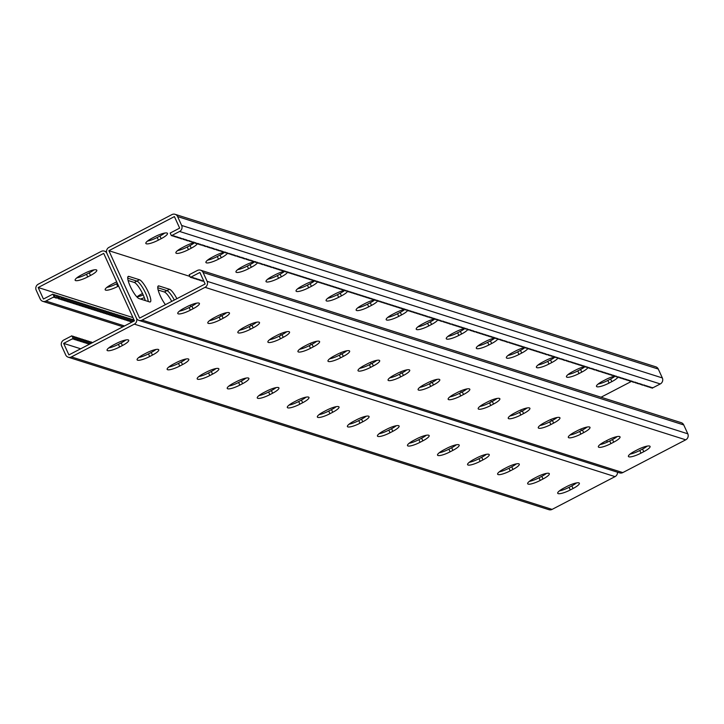 <?xml version="1.0" encoding="UTF-8"?>
<svg xmlns="http://www.w3.org/2000/svg" width="724" height="724" viewBox="0 0 724 724"><rect width="100%" height="100%" fill="white"/><g stroke="black" fill="none" stroke-linecap="round" stroke-linejoin="round"><path stroke-width="1.09" d="M617.491 472.202A4.498 4.263 107.6 0 1 615.038 476.627L134.347 324.135A4.498 4.263 107.6 0 0 136.411 318.126L106.908 253.382L136.411 318.126A4.498 4.263 -72.4 0 0 142.103 320.089L205.046 287.328A4.498 4.263 -72.4 0 0 207.109 281.31L203.073 272.441A4.498 4.263 -72.4 0 0 197.371 270.477L189.181 274.74L190.394 277.401L199.878 272.459L205.127 283.989L139.596 318.108L108.881 250.703L174.412 216.594L179.67 228.123L170.185 233.056L171.398 235.716L173.045 235.49L172.9 236.196L174.547 235.97L174.403 236.676L176.05 236.449L175.905 237.146L177.543 236.92L177.407 237.626L179.045 237.4L178.909 238.106L180.548 237.87L180.412 238.576L183.552 238.829L183.416 239.535L185.054 239.3L184.919 240.006L186.557 239.78L186.421 240.486L189.561 240.73L189.426 241.436L191.064 241.21L190.928 241.916L194.068 242.16L193.932 242.866L195.571 242.64L195.435 243.345L198.575 243.59L198.439 244.296L200.077 244.069L199.942 244.775L203.082 245.02L202.946 245.726L204.584 245.499L204.449 246.205L207.589 246.45L207.453 247.156L209.091 246.929L208.946 247.635L212.096 247.879L211.951 248.585L213.598 248.359L213.453 249.065L216.603 249.309L216.458 250.015L218.105 249.789L217.96 250.495L221.11 250.739L220.965 251.445L222.612 251.219L222.467 251.925L225.617 252.169L225.472 252.875L227.119 252.649L226.974 253.355L230.123 253.599L229.979 254.305L231.626 254.079L231.481 254.785L233.128 254.549L232.983 255.255L234.63 255.029L234.486 255.735L237.635 255.979L237.49 256.685L239.137 256.459L238.992 257.165L242.142 257.409L241.997 258.115L243.644 257.889L243.499 258.595L246.649 258.839L246.504 259.545L248.151 259.319L248.006 260.025L251.156 260.269L251.011 260.975L252.658 260.749L252.513 261.454L255.662 261.699L255.518 262.405L257.165 262.178L257.02 262.884L260.169 263.129L260.025 263.835L261.672 263.608L261.527 264.314L264.676 264.559L264.531 265.265L266.179 265.038L266.034 265.744L267.681 265.518L267.536 266.215L269.174 265.989L269.038 266.694L270.676 266.468L270.541 267.174L273.681 267.418L273.545 268.124L275.183 267.898L275.048 268.604L276.686 268.378L276.55 269.075L278.188 268.848L278.052 269.554L279.69 269.328L279.554 270.034L281.193 269.799L281.057 270.505L282.695 270.278L282.559 270.984L284.197 270.758L284.061 271.455L285.699 271.228L285.564 271.934L287.202 271.708L287.066 272.414L288.704 272.188L288.568 272.885L290.206 272.658L290.071 273.364L291.709 273.138L291.573 273.844L293.211 273.618L293.075 274.315L294.713 274.088L294.577 274.794L296.216 274.568L296.08 275.274L297.718 275.048L297.582 275.744L299.22 275.518L299.084 276.224L300.722 275.998L300.578 276.704L302.225 276.478L302.08 277.174L303.727 276.948L303.582 277.654L305.229 277.428L305.085 278.134L306.732 277.907L306.587 278.604L308.234 278.378L308.089 279.084L309.736 278.858L309.591 279.564L311.239 279.337L311.094 280.034L312.741 279.808L312.596 280.514L314.243 280.288L314.098 280.993L315.745 280.767L315.601 281.464L317.248 281.238L317.103 281.944L318.75 281.717L318.605 282.423L320.252 282.197L320.108 282.894L321.755 282.668L321.61 283.374L323.257 283.147L323.112 283.853L324.759 283.627L324.614 284.324L326.262 284.098L326.117 284.803L327.764 284.577L327.619 285.283L329.266 285.048L329.121 285.754L330.768 285.528L330.624 286.233L332.271 286.007L332.126 286.704L333.773 286.478L333.628 287.184L335.275 286.957L335.131 287.663L336.778 287.437L336.633 288.134L338.28 287.908L338.135 288.614L339.782 288.387L339.637 289.093L341.285 288.867L341.14 289.564L342.787 289.338L342.642 290.043L344.289 289.817L344.144 290.523L345.791 290.297L345.647 290.994L347.294 290.767L347.149 291.473L348.796 291.247L348.651 291.953L350.298 291.727L350.154 292.424L351.801 292.197L351.656 292.903L353.303 292.677L353.158 293.383L354.805 293.157L354.66 293.853L356.308 293.627L356.163 294.333L357.81 294.107L357.665 294.813L359.312 294.587L359.167 295.283L360.805 295.057L360.67 295.763L362.308 295.537L362.172 296.243L363.81 296.016L363.674 296.713L365.312 296.487L365.177 297.193L366.815 296.967L366.679 297.673L368.317 297.446L368.181 298.143L369.819 297.917L369.683 298.623L371.322 298.397L371.186 299.103L372.824 298.876L372.688 299.573L374.326 299.347L374.19 300.053L375.828 299.827L375.693 300.532L377.331 300.297L377.195 301.003L378.833 300.777L378.697 301.483L380.335 301.256L380.2 301.953L381.838 301.727L381.702 302.433L383.34 302.207L383.204 302.913L384.842 302.686L384.706 303.383L386.344 303.157L386.209 303.863L387.847 303.637L387.711 304.342L389.349 304.116L389.213 304.813L390.851 304.587L390.716 305.293L392.354 305.066L392.209 305.772L393.856 305.546L393.711 306.243L395.358 306.017L395.214 306.723L396.861 306.496L396.716 307.202L398.363 306.976L398.218 307.673L399.865 307.447L399.72 308.153L401.368 307.926L401.223 308.632L402.87 308.406L402.725 309.103L404.372 308.877L404.227 309.582L405.874 309.356L405.73 310.062L407.377 309.836L407.232 310.533L408.879 310.306L408.734 311.012L410.381 310.786L410.237 311.492L411.884 311.266L411.739 311.963L411.449 311.32M106.509 251.798L104.383 251.119A4.498 4.263 -72.4 0 1 106.908 253.382A4.498 4.263 107.6 0 1 108.962 247.373L171.914 214.603A4.498 4.263 107.6 0 1 175.09 214.313L655.772 366.806A4.498 4.263 107.6 0 1 658.297 369.068L662.342 377.937A4.498 4.263 107.6 0 1 660.279 383.946L652.089 388.209L652.224 387.512L650.586 387.738L650.722 387.032L649.084 387.259L649.22 386.553L647.582 386.779L647.718 386.082L646.08 386.308L646.215 385.602L644.577 385.829L644.713 385.123L641.573 384.878L641.708 384.173L640.07 384.399L640.206 383.693L637.066 383.449L637.201 382.743L635.563 382.969L635.699 382.263L632.559 382.019L632.704 381.313L631.057 381.539L631.201 380.833L629.554 381.059L629.699 380.362L628.052 380.589L628.197 379.883L626.55 380.109L626.694 379.403L625.047 379.629L625.192 378.933L623.545 379.159L623.69 378.453L622.043 378.679L622.188 377.973L620.54 378.209L620.685 377.503L619.038 377.729L619.183 377.023L616.034 376.779L616.178 376.073L614.531 376.299L614.676 375.593L613.029 375.819L613.174 375.123L611.527 375.349L611.671 374.643L610.024 374.869L610.169 374.163L608.522 374.389L608.667 373.693L607.02 373.919L607.164 373.213L605.517 373.439L605.662 372.733L604.015 372.96L604.16 372.263L602.513 372.489L602.658 371.783L601.011 372.009L601.155 371.303L598.006 371.059L598.151 370.353L596.504 370.579L596.648 369.873L593.499 369.629L593.644 368.923L591.997 369.149L592.141 368.444L588.992 368.199L589.137 367.493L587.49 367.72L587.635 367.014L585.988 367.24L586.132 366.543L584.485 366.769L584.63 366.063L582.983 366.29L583.128 365.584L581.481 365.81L581.625 365.113L579.978 365.339L580.123 364.634L578.476 364.86L578.621 364.154L576.974 364.38L577.119 363.683L575.471 363.91L575.616 363.204L573.969 363.43L574.114 362.724L572.476 362.959L572.612 362.253L570.974 362.48L571.109 361.774L567.969 361.529L568.105 360.824L566.467 361.05L566.602 360.344L563.462 360.099L563.598 359.394L561.96 359.62L562.096 358.914L558.955 358.67L559.091 357.964L557.453 358.19L557.589 357.484L555.951 357.71L556.086 357.013L554.448 357.24L554.584 356.534L552.946 356.76L553.082 356.054L551.444 356.28L551.579 355.584L549.941 355.81L550.077 355.104L548.439 355.33L548.575 354.624L545.434 354.38L545.57 353.674L543.932 353.9L544.068 353.194L542.43 353.421L542.575 352.724L540.928 352.95L541.072 352.244L539.425 352.47L539.57 351.764L537.923 351.991L538.068 351.294L536.421 351.52L536.565 350.814L534.918 351.04L535.063 350.335L533.416 350.561L533.561 349.864L531.914 350.09L532.059 349.384L530.411 349.611L530.556 348.905L528.909 349.131L529.054 348.434L527.407 348.66L527.552 347.954L525.905 348.181L526.049 347.475L524.402 347.71L524.547 347.004L522.9 347.23L523.045 346.524L521.398 346.751L521.542 346.054L519.895 346.28L520.04 345.574L518.393 345.801L518.538 345.095L516.891 345.321L517.036 344.624L515.388 344.85L515.533 344.144L513.886 344.371L514.031 343.665L512.384 343.891L512.529 343.194L510.882 343.42L511.026 342.714L509.379 342.941L509.524 342.235L506.375 341.99L506.519 341.285L504.872 341.511L505.017 340.805L501.868 340.561L502.013 339.855L500.365 340.081L500.51 339.375L497.361 339.131L497.506 338.425L495.859 338.651L496.003 337.945L494.356 338.171L494.501 337.474L492.854 337.701L492.999 336.995L491.352 337.221L491.496 336.515L489.849 336.741L489.994 336.045L488.347 336.271L488.492 335.565L486.845 335.791L486.99 335.085L485.342 335.312L485.487 334.615L483.84 334.841L483.985 334.135L482.347 334.361L482.483 333.655L480.845 333.882L480.98 333.185L479.342 333.411L479.478 332.705L477.84 332.931L477.976 332.226L476.338 332.461L476.473 331.755L473.333 331.502L473.469 330.796L471.831 331.031L471.967 330.325L470.329 330.551L470.464 329.845L467.324 329.601L467.46 328.895L465.822 329.121L465.957 328.415L464.319 328.642L464.455 327.945L462.817 328.171L462.953 327.465L461.315 327.691L461.45 326.986L459.812 327.212L459.948 326.515L458.31 326.741L458.446 326.035L456.808 326.262L456.944 325.556L455.306 325.782L455.441 325.085L453.803 325.311L453.939 324.605L452.301 324.832L452.437 324.126L449.296 323.881L449.441 323.176L447.794 323.402L447.939 322.696L446.292 322.922L446.437 322.225L444.789 322.452L444.934 321.746L443.287 321.972L443.432 321.266L440.283 321.022L440.427 320.316L438.78 320.542L438.925 319.836L437.278 320.062L437.423 319.365L435.776 319.592L435.92 318.886L434.273 319.112L434.418 318.406L432.771 318.632L432.916 317.936L431.269 318.162L431.413 317.456L429.766 317.682L429.911 316.976L426.762 316.732L426.907 316.026L425.26 316.252L425.404 315.546L423.757 315.782L423.902 315.076L422.255 315.302L422.4 314.596L420.753 314.822L420.897 314.126L419.25 314.352L419.395 313.646L417.748 313.872L417.893 313.166L416.246 313.392L416.391 312.696L414.743 312.922L414.888 312.216L413.241 312.442L413.386 311.736L411.739 311.963M175.09 214.313A4.498 4.263 107.6 0 1 177.606 216.576L181.652 225.445A4.498 4.263 107.6 0 1 179.588 231.454L171.398 235.716M139.47 279.754A12.48 2.851 -117.5 0 1 147.687 290.776A12.48 2.851 -117.5 0 1 150.284 301.908A12.48 2.851 -117.5 0 1 149.569 301.926L139.062 298.587A12.48 2.851 -117.5 0 1 130.845 287.564A12.48 2.851 -117.5 0 1 128.238 276.432A12.48 2.851 -117.5 0 1 128.953 276.423L139.47 279.754L136.881 281.102A12.48 2.851 -117.5 0 1 143.759 289.564A12.48 2.851 -117.5 0 1 148.221 301.501A12.48 2.851 62.5 0 0 143.759 289.564A12.48 2.851 62.5 0 0 136.881 281.102L127.723 278.197L136.881 281.102L134.293 282.451A12.48 2.851 62.5 0 1 140.23 289.283A12.48 2.851 62.5 0 1 145.243 300.551M165.425 304.659A12.48 2.851 -117.5 0 1 159.19 293.22A12.48 2.851 -117.5 0 1 158.285 285.962A12.48 2.851 -117.5 0 1 158.999 285.953L169.516 289.283A12.48 2.851 -117.5 0 1 176.9 298.686M180.855 310.089A12.48 2.851 -117.5 0 1 180.756 310.849M331.076 357.747A12.48 2.851 -117.5 0 1 330.968 358.507M311.085 344.724A12.48 2.851 -117.5 0 1 310.415 343.294M361.113 367.276A12.48 2.851 -117.5 0 1 361.014 368.036M341.131 354.253A12.48 2.851 -117.5 0 1 340.461 352.823M301.03 348.217A12.48 2.851 -117.5 0 1 300.922 348.977M281.039 335.185A12.48 2.851 -117.5 0 1 280.378 333.764M270.984 338.687A12.48 2.851 -117.5 0 1 270.885 339.438M251.002 325.655A12.48 2.851 -117.5 0 1 250.332 324.234M240.947 329.158A12.48 2.851 -117.5 0 1 240.839 329.909M220.956 316.126A12.48 2.851 -117.5 0 1 220.286 314.705M210.901 319.628A12.48 2.851 -117.5 0 1 210.793 320.379M190.91 306.596A12.48 2.851 -117.5 0 1 190.249 305.175M607.309 442.129L606.631 440.626M108.881 250.703L189.95 276.423M580.802 429.07A12.48 2.851 62.5 0 0 581.472 430.499M601.354 444.283A12.48 2.851 62.5 0 0 601.463 443.522M550.765 419.54A12.48 2.851 62.5 0 0 551.426 420.97M571.308 434.753A12.48 2.851 62.5 0 0 571.417 433.993M400.544 371.883A12.48 2.851 62.5 0 0 401.214 373.312M421.097 387.096A12.48 2.851 62.5 0 0 421.205 386.335M370.507 362.353A12.48 2.851 62.5 0 0 371.168 363.783M391.051 377.566A12.48 2.851 62.5 0 0 391.159 376.806M430.59 381.421A12.48 2.851 62.5 0 0 431.26 382.842M451.143 396.625A12.48 2.851 62.5 0 0 451.242 395.874M460.636 390.951A12.48 2.851 62.5 0 0 461.297 392.372M481.179 406.155A12.48 2.851 62.5 0 0 481.288 405.404M490.673 400.481A12.48 2.851 62.5 0 0 491.343 401.901M511.225 415.694A12.48 2.851 62.5 0 0 511.334 414.933M520.719 410.01A12.48 2.851 62.5 0 0 521.389 411.431M541.271 425.223A12.48 2.851 62.5 0 0 541.371 424.463M171.733 301.383A12.48 2.851 62.5 0 0 164.339 291.98L166.927 290.632A12.48 2.851 -117.5 0 1 174.312 300.035A12.48 2.851 62.5 0 0 166.927 290.632L157.76 287.727L166.927 290.632L169.516 289.283M374.145 299.962A10.38 2.263 155.5 0 0 365.231 303.419L362.471 304.858A10.38 2.263 155.5 0 0 356.145 310.153A10.38 2.263 155.5 0 0 368.715 306.84L371.475 305.401A10.38 2.263 155.5 0 0 377.638 300.94M344.108 290.433A10.38 2.263 155.5 0 0 335.185 293.89L332.425 295.329A10.38 2.263 155.5 0 0 326.099 300.623A10.38 2.263 155.5 0 0 338.678 297.311L341.429 295.872A10.38 2.263 155.5 0 0 347.592 291.41M314.062 280.903A10.38 2.263 155.5 0 0 305.139 284.36L302.379 285.799A10.38 2.263 155.5 0 0 296.062 291.093A10.38 2.263 155.5 0 0 308.632 287.781L311.392 286.342A10.38 2.263 155.5 0 0 317.546 281.88M284.016 271.373A10.38 2.263 155.5 0 0 275.102 274.83L272.342 276.269A10.38 2.263 155.5 0 0 266.016 281.564A10.38 2.263 155.5 0 0 278.586 278.251L281.346 276.812A10.38 2.263 155.5 0 0 287.509 272.351M253.979 261.844A10.38 2.263 155.5 0 0 245.056 265.301L242.296 266.731A10.38 2.263 155.5 0 0 235.97 272.034A10.38 2.263 155.5 0 0 248.549 268.713L251.3 267.283A10.38 2.263 155.5 0 0 257.463 262.821M223.933 252.305A10.38 2.263 155.5 0 0 215.01 255.771L212.25 257.201A10.38 2.263 155.5 0 0 205.924 262.504A10.38 2.263 155.5 0 0 218.503 259.183L221.263 257.753A10.38 2.263 155.5 0 0 227.417 253.291M193.887 242.775A10.38 2.263 155.5 0 0 184.973 246.232L182.213 247.671A10.38 2.263 155.5 0 0 175.887 252.966A10.38 2.263 155.5 0 0 188.457 249.653L191.217 248.214A10.38 2.263 155.5 0 0 197.381 243.762M152.167 238.142A10.38 2.263 155.5 0 0 145.841 243.436A10.38 2.263 155.5 0 0 158.42 240.124L161.171 238.685A10.38 2.263 155.5 0 0 167.497 233.39A10.38 2.263 155.5 0 0 154.927 236.703L152.167 238.142M601.038 397.232L631.219 381.521M407.675 310.478A10.38 2.263 -24.5 0 1 401.521 314.931L398.761 316.37A10.38 2.263 -24.5 0 1 386.191 319.682A10.38 2.263 -24.5 0 1 392.508 314.388L395.268 312.949A10.38 2.263 -24.5 0 1 404.191 309.492M437.721 320.008A10.38 2.263 -24.5 0 1 431.558 324.461L428.807 325.9A10.38 2.263 -24.5 0 1 416.228 329.221A10.38 2.263 -24.5 0 1 422.554 323.918L425.314 322.479A10.38 2.263 -24.5 0 1 434.237 319.022M467.767 329.538A10.38 2.263 -24.5 0 1 461.604 333.999L458.844 335.429A10.38 2.263 -24.5 0 1 446.274 338.751A10.38 2.263 -24.5 0 1 452.6 333.447L455.36 332.017A10.38 2.263 -24.5 0 1 464.274 328.551M497.804 339.067A10.38 2.263 -24.5 0 1 491.65 343.529L488.89 344.959A10.38 2.263 -24.5 0 1 476.32 348.28A10.38 2.263 -24.5 0 1 482.636 342.977L485.397 341.547A10.38 2.263 -24.5 0 1 494.32 338.09M527.85 348.597A10.38 2.263 -24.5 0 1 521.696 353.059L518.936 354.498A10.38 2.263 -24.5 0 1 506.357 357.81A10.38 2.263 -24.5 0 1 512.683 352.516L515.443 351.077A10.38 2.263 -24.5 0 1 524.366 347.62M557.896 358.127A10.38 2.263 -24.5 0 1 551.733 362.588L548.973 364.027A10.38 2.263 -24.5 0 1 536.403 367.339A10.38 2.263 -24.5 0 1 542.729 362.045L545.489 360.606A10.38 2.263 -24.5 0 1 554.403 357.149M587.933 367.656A10.38 2.263 -24.5 0 1 581.779 372.118L579.019 373.557A10.38 2.263 -24.5 0 1 566.449 376.869A10.38 2.263 -24.5 0 1 572.765 371.575L575.526 370.136A10.38 2.263 -24.5 0 1 584.449 366.679M617.979 377.186A10.38 2.263 -24.5 0 1 611.825 381.648L609.065 383.087A10.38 2.263 -24.5 0 1 596.486 386.399A10.38 2.263 -24.5 0 1 602.811 381.105L605.572 379.666A10.38 2.263 -24.5 0 1 614.495 376.209M374.724 299.98A10.38 2.263 -24.5 0 1 370.263 302.741L367.502 304.18A10.38 2.263 -24.5 0 1 357.783 307.8M344.678 290.451A10.38 2.263 -24.5 0 1 340.226 293.211L337.465 294.65A10.38 2.263 -24.5 0 1 327.737 298.27M314.641 280.912A10.38 2.263 -24.5 0 1 310.18 283.681L307.419 285.12A10.38 2.263 -24.5 0 1 297.691 288.74M284.595 271.382A10.38 2.263 -24.5 0 1 280.134 274.152L277.373 275.591A10.38 2.263 -24.5 0 1 267.654 279.211M254.549 261.853A10.38 2.263 -24.5 0 1 250.088 264.622L247.337 266.052A10.38 2.263 -24.5 0 1 237.608 269.681M224.512 252.323A10.38 2.263 -24.5 0 1 220.051 255.092L217.291 256.522A10.38 2.263 -24.5 0 1 207.562 260.151M194.466 242.793A10.38 2.263 -24.5 0 1 190.005 245.554L187.245 246.993A10.38 2.263 -24.5 0 1 177.525 250.622M164.656 233.083A10.38 2.263 -24.5 0 1 159.959 236.024L157.208 237.463A10.38 2.263 -24.5 0 1 147.479 241.083M387.82 317.338A10.38 2.263 155.5 0 0 397.548 313.709L400.309 312.27A10.38 2.263 155.5 0 0 404.77 309.51M417.866 326.868A10.38 2.263 155.5 0 0 427.594 323.239L430.355 321.8A10.38 2.263 155.5 0 0 434.816 319.04M447.912 336.398A10.38 2.263 155.5 0 0 457.631 332.769L460.392 331.339A10.38 2.263 155.5 0 0 464.853 328.569M477.949 345.927A10.38 2.263 155.5 0 0 487.677 342.298L490.438 340.868A10.38 2.263 155.5 0 0 494.899 338.099M507.995 355.457A10.38 2.263 155.5 0 0 517.723 351.837L520.484 350.398A10.38 2.263 155.5 0 0 524.945 347.629M538.041 364.987A10.38 2.263 155.5 0 0 547.76 361.367L550.521 359.928A10.38 2.263 155.5 0 0 554.982 357.158M568.078 374.516A10.38 2.263 155.5 0 0 577.806 370.896L580.567 369.457A10.38 2.263 155.5 0 0 585.028 366.697M598.124 384.046A10.38 2.263 155.5 0 0 607.852 380.426L610.613 378.987A10.38 2.263 155.5 0 0 615.074 376.227M172.602 235.553L172.9 236.196M177.108 236.983L177.407 237.626M175.606 236.504L175.905 237.146M178.611 237.454L178.909 238.106M180.113 237.934L180.412 238.576M181.615 238.413L181.914 239.056M183.118 238.884L183.416 239.535M184.62 239.363L184.919 240.006M186.122 239.843L186.421 240.486M187.625 240.314L187.923 240.956M189.127 240.793L189.426 241.436M190.629 241.273L190.928 241.916M192.132 241.744L192.43 242.386M193.634 242.223L193.932 242.866M195.136 242.703L195.435 243.345M196.638 243.173L196.937 243.816M198.141 243.653L198.439 244.296M199.643 244.133L199.942 244.775M201.145 244.603L201.444 245.246M202.648 245.083L202.946 245.726M204.15 245.563L204.449 246.205M205.652 246.033L205.951 246.676M207.155 246.513L207.453 247.156M208.657 246.993L208.946 247.635M210.159 247.463L210.449 248.106M211.661 247.943L211.951 248.585M213.164 248.423L213.453 249.065M214.666 248.893L214.956 249.536M216.168 249.373L216.458 250.015M217.671 249.852L217.96 250.495M219.173 250.323L219.463 250.966M220.675 250.803L220.965 251.445M222.178 251.273L222.467 251.925M223.68 251.753L223.969 252.395M225.182 252.233L225.472 252.875M226.684 252.703L226.974 253.355M228.187 253.183L228.476 253.825M229.689 253.662L229.979 254.305M231.191 254.133L231.481 254.785M232.694 254.613L232.983 255.255M234.196 255.092L234.486 255.735M235.698 255.563L235.988 256.206M237.201 256.043L237.49 256.685M238.703 256.522L238.992 257.165M240.205 256.993L240.495 257.635M241.707 257.473L241.997 258.115M243.21 257.952L243.499 258.595M244.712 258.423L245.002 259.065M246.214 258.902L246.504 259.545M247.717 259.382L248.006 260.025M249.219 259.853L249.508 260.495M250.721 260.332L251.011 260.975M252.224 260.812L252.513 261.454M253.726 261.283L254.015 261.925M255.228 261.762L255.518 262.405M256.73 262.242L257.02 262.884M258.233 262.712L258.522 263.355M259.735 263.192L260.025 263.835M261.237 263.672L261.527 264.314M262.74 264.142L263.029 264.785M264.233 264.622L264.531 265.265M265.735 265.102L266.034 265.744M267.237 265.572L267.536 266.215M268.74 266.052L269.038 266.694M270.242 266.532L270.541 267.174M271.744 267.002L272.043 267.645M273.247 267.482L273.545 268.124M274.749 267.952L275.048 268.604M276.251 268.432L276.55 269.075M277.754 268.912L278.052 269.554M279.256 269.382L279.554 270.034M280.758 269.862L281.057 270.505M282.26 270.342L282.559 270.984M283.763 270.812L284.061 271.455M285.265 271.292L285.564 271.934M286.767 271.772L287.066 272.414M288.27 272.242L288.568 272.885M289.772 272.722L290.071 273.364M291.274 273.201L291.573 273.844M292.777 273.672L293.075 274.315M294.279 274.152L294.577 274.794M295.781 274.631L296.08 275.274M297.283 275.102L297.582 275.744M298.786 275.582L299.084 276.224M300.288 276.061L300.578 276.704M301.79 276.532L302.08 277.174M303.293 277.011L303.582 277.654M304.795 277.491L305.085 278.134M306.297 277.962L306.587 278.604M307.8 278.441L308.089 279.084M309.302 278.921L309.591 279.564M310.804 279.392L311.094 280.034M312.306 279.871L312.596 280.514M313.809 280.351L314.098 280.993M315.311 280.822L315.601 281.464M316.813 281.301L317.103 281.944M318.316 281.781L318.605 282.423M319.818 282.251L320.108 282.894M321.32 282.731L321.61 283.374M322.823 283.202L323.112 283.853M324.325 283.681L324.614 284.324M325.827 284.161L326.117 284.803M327.329 284.632L327.619 285.283M328.832 285.111L329.121 285.754M330.334 285.591L330.624 286.233M331.836 286.061L332.126 286.704M333.339 286.541L333.628 287.184M334.841 287.021L335.131 287.663M336.343 287.491L336.633 288.134M337.846 287.971L338.135 288.614M339.348 288.451L339.637 289.093M340.85 288.921L341.14 289.564M342.352 289.401L342.642 290.043M343.855 289.881L344.144 290.523M345.357 290.351L345.647 290.994M346.859 290.831L347.149 291.473M348.362 291.31L348.651 291.953M349.864 291.781L350.154 292.424M351.366 292.261L351.656 292.903M352.869 292.74L353.158 293.383M354.371 293.211L354.66 293.853M355.864 293.691L356.163 294.333M357.366 294.17L357.665 294.813M358.869 294.641L359.167 295.283M360.371 295.121L360.67 295.763M361.873 295.6L362.172 296.243M363.376 296.071L363.674 296.713M364.878 296.55L365.177 297.193M366.38 297.03L366.679 297.673M367.882 297.501L368.181 298.143M369.385 297.98L369.683 298.623M370.887 298.451L371.186 299.103M372.389 298.931L372.688 299.573M373.892 299.41L374.19 300.053M375.394 299.881L375.693 300.532M376.896 300.36L377.195 301.003M378.399 300.84L378.697 301.483M379.901 301.311L380.2 301.953M381.403 301.79L381.702 302.433M382.906 302.27L383.204 302.913M384.408 302.741L384.706 303.383M385.91 303.22L386.209 303.863M387.412 303.7L387.711 304.342M388.915 304.171L389.213 304.813M390.417 304.65L390.716 305.293M391.919 305.13L392.209 305.772M393.422 305.6L393.711 306.243M394.924 306.08L395.214 306.723M396.426 306.56L396.716 307.202M397.928 307.03L398.218 307.673M399.431 307.51L399.72 308.153M400.933 307.99L401.223 308.632M402.435 308.46L402.725 309.103M403.938 308.94L404.227 309.582M405.44 309.419L405.73 310.062M406.942 309.89L407.232 310.533M408.445 310.37L408.734 311.012M409.947 310.849L410.237 311.492M174.104 236.024L174.403 236.676M190.394 277.401L192.032 277.174L191.896 277.88L193.534 277.654L193.398 278.351L195.037 278.125L194.901 278.831L196.539 278.604L196.403 279.31L198.041 279.084L197.905 279.781L199.543 279.554L199.408 280.26L201.046 280.034L200.91 280.74L203.779 281.021M389.711 377.865A10.38 2.263 155.5 0 0 399.431 374.236L402.191 372.806A10.38 2.263 155.5 0 0 406.879 369.855M359.665 368.335A10.38 2.263 155.5 0 0 369.394 364.706L372.145 363.276A10.38 2.263 155.5 0 0 376.842 360.326M329.619 358.805A10.38 2.263 155.5 0 0 339.348 355.176L342.108 353.737A10.38 2.263 155.5 0 0 346.796 350.796M299.582 349.267A10.38 2.263 155.5 0 0 309.302 345.647L312.062 344.208A10.38 2.263 155.5 0 0 316.75 341.266M269.536 339.737A10.38 2.263 155.5 0 0 279.265 336.117L282.016 334.678A10.38 2.263 155.5 0 0 286.713 331.737M239.49 330.207A10.38 2.263 155.5 0 0 249.219 326.587L251.979 325.148A10.38 2.263 155.5 0 0 256.667 322.207A12.48 2.851 62.5 0 0 256.622 322.207M209.453 320.678A10.38 2.263 155.5 0 0 219.173 317.058L221.933 315.619A10.38 2.263 155.5 0 0 226.621 312.668A12.48 2.851 62.5 0 0 226.576 312.678M179.407 311.148A10.38 2.263 155.5 0 0 189.136 307.528L191.887 306.089A10.38 2.263 155.5 0 0 196.584 303.139M436.925 379.385A10.38 2.263 -24.5 0 1 432.237 382.335L429.477 383.774A10.38 2.263 -24.5 0 1 419.748 387.394M466.971 388.915A10.38 2.263 -24.5 0 1 462.283 391.865L459.523 393.304A10.38 2.263 -24.5 0 1 449.794 396.924M497.008 398.453A10.38 2.263 -24.5 0 1 492.32 401.395L489.56 402.834A10.38 2.263 -24.5 0 1 479.84 406.454M527.054 407.983A10.38 2.263 -24.5 0 1 522.366 410.924L519.606 412.363A10.38 2.263 -24.5 0 1 509.877 415.983M557.1 417.513A10.38 2.263 -24.5 0 1 552.412 420.454L549.652 421.893A10.38 2.263 -24.5 0 1 539.923 425.513M587.137 427.042A10.38 2.263 -24.5 0 1 582.449 429.984L579.689 431.423A10.38 2.263 -24.5 0 1 569.969 435.052M617.183 436.572A10.38 2.263 -24.5 0 1 612.495 439.522L609.735 440.952A10.38 2.263 -24.5 0 1 600.006 444.581M647.229 446.102A10.38 2.263 -24.5 0 1 642.541 449.052L639.781 450.482A10.38 2.263 -24.5 0 1 630.052 454.111M138.927 320.388L619.617 472.881A4.498 4.263 -72.4 0 0 622.794 472.591L685.737 439.821A4.498 4.263 -72.4 0 0 687.8 433.803L683.755 424.943A4.498 4.263 -72.4 0 0 681.239 422.671L200.548 270.179M394.399 374.914L397.159 373.484A10.38 2.263 -24.5 0 1 409.73 370.163A10.38 2.263 -24.5 0 1 403.404 375.466L400.644 376.896A10.38 2.263 -24.5 0 1 388.073 380.218A10.38 2.263 -24.5 0 1 394.399 374.914M364.353 365.385L367.113 363.946A10.38 2.263 -24.5 0 1 379.684 360.633A10.38 2.263 -24.5 0 1 373.358 365.937L370.607 367.367A10.38 2.263 -24.5 0 1 358.027 370.688A10.38 2.263 -24.5 0 1 364.353 365.385M334.307 355.855L337.067 354.416A10.38 2.263 -24.5 0 1 349.647 351.104A10.38 2.263 -24.5 0 1 343.321 356.398L340.561 357.837A10.38 2.263 -24.5 0 1 327.981 361.149A10.38 2.263 -24.5 0 1 334.307 355.855M304.27 346.325L307.03 344.886A10.38 2.263 -24.5 0 1 319.601 341.574A10.38 2.263 -24.5 0 1 313.275 346.868L310.515 348.307A10.38 2.263 -24.5 0 1 297.944 351.62A10.38 2.263 -24.5 0 1 304.27 346.325M274.224 336.796L276.984 335.357A10.38 2.263 -24.5 0 1 289.555 332.044A10.38 2.263 -24.5 0 1 283.229 337.339L280.478 338.778A10.38 2.263 -24.5 0 1 267.898 342.09A10.38 2.263 -24.5 0 1 274.224 336.796M244.178 327.266L246.938 325.827A10.38 2.263 -24.5 0 1 259.518 322.515A10.38 2.263 -24.5 0 1 253.192 327.809L250.432 329.248A10.38 2.263 -24.5 0 1 237.852 332.56A10.38 2.263 -24.5 0 1 244.178 327.266M214.141 317.736L216.901 316.298A10.38 2.263 -24.5 0 1 229.472 312.985A10.38 2.263 -24.5 0 1 223.146 318.279L220.386 319.718A10.38 2.263 -24.5 0 1 207.815 323.031A10.38 2.263 -24.5 0 1 214.141 317.736M184.095 308.198L186.855 306.768A10.38 2.263 -24.5 0 1 199.426 303.447A10.38 2.263 -24.5 0 1 193.1 308.75L190.349 310.18A10.38 2.263 -24.5 0 1 177.769 313.501A10.38 2.263 -24.5 0 1 184.095 308.198M430.69 386.435L433.45 384.996A10.38 2.263 155.5 0 0 439.776 379.693A10.38 2.263 155.5 0 0 427.196 383.014L424.436 384.444A10.38 2.263 155.5 0 0 418.119 389.747A10.38 2.263 155.5 0 0 430.69 386.435L429.477 383.774M460.736 395.965L463.487 394.526A10.38 2.263 155.5 0 0 469.813 389.231A10.38 2.263 155.5 0 0 457.242 392.544L454.482 393.983A10.38 2.263 155.5 0 0 448.156 399.277A10.38 2.263 155.5 0 0 460.736 395.965L459.523 393.304M490.772 405.494L493.533 404.055A10.38 2.263 155.5 0 0 499.859 398.761A10.38 2.263 155.5 0 0 487.288 402.073L484.528 403.512A10.38 2.263 155.5 0 0 478.202 408.807A10.38 2.263 155.5 0 0 490.772 405.494L489.56 402.834M520.818 415.024L523.579 413.585A10.38 2.263 155.5 0 0 529.905 408.291A10.38 2.263 155.5 0 0 517.325 411.603L514.565 413.042A10.38 2.263 155.5 0 0 508.248 418.336A10.38 2.263 155.5 0 0 520.818 415.024L519.606 412.363M550.864 424.554L553.616 423.115A10.38 2.263 155.5 0 0 559.942 417.82A10.38 2.263 155.5 0 0 547.371 421.133L544.611 422.572A10.38 2.263 155.5 0 0 538.285 427.866A10.38 2.263 155.5 0 0 550.864 424.554L549.652 421.893M580.901 434.083L583.662 432.644A10.38 2.263 155.5 0 0 589.988 427.35A10.38 2.263 155.5 0 0 577.417 430.662L574.657 432.101A10.38 2.263 155.5 0 0 568.331 437.396A10.38 2.263 155.5 0 0 580.901 434.083L579.689 431.423M610.947 443.613L613.708 442.183A10.38 2.263 155.5 0 0 620.034 436.88A10.38 2.263 155.5 0 0 607.454 440.201L604.694 441.631A10.38 2.263 155.5 0 0 598.377 446.934A10.38 2.263 155.5 0 0 610.947 443.613L609.735 440.952M640.993 453.143L643.754 451.713A10.38 2.263 155.5 0 0 650.071 446.409A10.38 2.263 155.5 0 0 637.5 449.731L634.74 451.161A10.38 2.263 155.5 0 0 628.414 456.464A10.38 2.263 155.5 0 0 640.993 453.143L639.781 450.482M191.896 277.88L191.598 277.238M196.403 279.31L196.104 278.659M194.901 278.831L194.602 278.188M197.905 279.781L197.607 279.138M199.408 280.26L199.109 279.618M200.91 280.74L200.611 280.088M202.412 281.211L202.114 280.568M203.915 281.69L203.616 281.048M193.398 278.351L193.1 277.708M652.089 388.209L651.79 387.566M650.288 387.096L650.586 387.738M645.781 385.666L646.08 386.308M647.283 386.136L647.582 386.779M644.279 385.186L644.577 385.829M642.776 384.706L643.075 385.349M641.274 384.236L641.573 384.878M639.772 383.756L640.07 384.399M638.269 383.277L638.568 383.919M636.767 382.806L637.066 383.449M635.265 382.326L635.563 382.969M633.762 381.847L634.061 382.489M632.26 381.376L632.559 382.019M630.758 380.896L631.057 381.539M629.265 380.417L629.554 381.059M627.762 379.946L628.052 380.589M626.26 379.466L626.55 380.109M624.758 378.987L625.047 379.629M623.255 378.516L623.545 379.159M621.753 378.037L622.043 378.679M620.251 377.557L620.54 378.209M618.749 377.086L619.038 377.729M617.246 376.607L617.536 377.249M615.744 376.127L616.034 376.779M614.242 375.656L614.531 376.299M612.739 375.177L613.029 375.819M611.237 374.706L611.527 375.349M609.735 374.227L610.024 374.869M608.232 373.747L608.522 374.389M606.73 373.276L607.02 373.919M605.228 372.797L605.517 373.439M603.726 372.317L604.015 372.96M602.223 371.846L602.513 372.489M600.721 371.367L601.011 372.009M599.219 370.887L599.508 371.53M597.716 370.417L598.006 371.059M596.214 369.937L596.504 370.579M594.712 369.457L595.001 370.1M593.209 368.987L593.499 369.629M591.707 368.507L591.997 369.149M590.205 368.027L590.494 368.67M588.702 367.557L588.992 368.199M587.2 367.077L587.49 367.72M585.698 366.597L585.988 367.24M584.196 366.127L584.485 366.769M582.693 365.647L582.983 366.29M581.191 365.168L581.481 365.81M579.689 364.697L579.978 365.339M578.186 364.217L578.476 364.86M576.684 363.738L576.974 364.38M575.182 363.267L575.471 363.91M573.679 362.787L573.969 363.43M572.177 362.308L572.476 362.959M570.675 361.837L570.974 362.48M569.173 361.357L569.471 362M567.67 360.878L567.969 361.529M566.168 360.407L566.467 361.05M564.666 359.928L564.964 360.57M563.163 359.457L563.462 360.099M561.661 358.977L561.96 359.62M560.159 358.498L560.457 359.14M558.656 358.027L558.955 358.67M557.154 357.547L557.453 358.19M555.652 357.068L555.951 357.71M554.15 356.597L554.448 357.24M552.647 356.118L552.946 356.76M551.145 355.638L551.444 356.28M549.643 355.167L549.941 355.81M548.14 354.688L548.439 355.33M546.638 354.208L546.937 354.851M545.136 353.737L545.434 354.38M543.634 353.258L543.932 353.9M542.131 352.778L542.43 353.421M540.629 352.307L540.928 352.95M539.127 351.828L539.425 352.47M537.633 351.348L537.923 351.991M536.131 350.878L536.421 351.52M534.629 350.398L534.918 351.04M533.126 349.918L533.416 350.561M531.624 349.448L531.914 350.09M530.122 348.968L530.411 349.611M528.62 348.488L528.909 349.131M527.117 348.018L527.407 348.66M525.615 347.538L525.905 348.181M524.113 347.058L524.402 347.71M522.61 346.588L522.9 347.23M521.108 346.108L521.398 346.751M519.606 345.629L519.895 346.28M518.103 345.158L518.393 345.801M516.601 344.678L516.891 345.321M515.099 344.208L515.388 344.85M513.597 343.728L513.886 344.371M512.094 343.248L512.384 343.891M510.592 342.778L510.882 343.42M509.09 342.298L509.379 342.941M507.587 341.818L507.877 342.461M506.085 341.348L506.375 341.99M504.583 340.868L504.872 341.511M503.08 340.389L503.37 341.031M501.578 339.918L501.868 340.561M500.076 339.438L500.365 340.081M498.574 338.959L498.863 339.601M497.071 338.488L497.361 339.131M495.569 338.008L495.859 338.651M494.067 337.529L494.356 338.171M492.564 337.058L492.854 337.701M491.062 336.579L491.352 337.221M489.56 336.099L489.849 336.741M488.057 335.628L488.347 336.271M486.555 335.149L486.845 335.791M485.053 334.669L485.342 335.312M483.551 334.198L483.84 334.841M482.048 333.719L482.347 334.361M480.546 333.239L480.845 333.882M479.044 332.769L479.342 333.411M477.541 332.289L477.84 332.931M476.039 331.809L476.338 332.461M474.537 331.339L474.835 331.981M473.034 330.859L473.333 331.502M471.532 330.379L471.831 331.031M470.03 329.909L470.329 330.551M468.528 329.429L468.826 330.072M467.025 328.949L467.324 329.601M465.523 328.479L465.822 329.121M464.021 327.999L464.319 328.642M462.518 327.529L462.817 328.171M461.016 327.049L461.315 327.691M459.514 326.569L459.812 327.212M458.011 326.099L458.31 326.741M456.509 325.619L456.808 326.262M455.007 325.139L455.306 325.782M453.505 324.669L453.803 325.311M452.002 324.189L452.301 324.832M450.5 323.709L450.799 324.352M448.998 323.239L449.296 323.881M447.495 322.759L447.794 323.402M446.002 322.28L446.292 322.922M444.5 321.809L444.789 322.452M442.998 321.329L443.287 321.972M441.495 320.85L441.785 321.492M439.993 320.379L440.283 321.022M438.491 319.899L438.78 320.542M436.988 319.42L437.278 320.062M435.486 318.949L435.776 319.592M433.984 318.469L434.273 319.112M432.481 317.99L432.771 318.632M430.979 317.519L431.269 318.162M429.477 317.04L429.766 317.682M427.974 316.56L428.264 317.202M426.472 316.089L426.762 316.732M424.97 315.61L425.26 316.252M423.468 315.13L423.757 315.782M421.965 314.659L422.255 315.302M420.463 314.18L420.753 314.822M418.961 313.7L419.25 314.352M417.458 313.23L417.748 313.872M415.956 312.75L416.246 313.392M414.454 312.279L414.743 312.922M412.952 311.8L413.241 312.442M648.785 386.616L649.084 387.259M104.383 251.119A4.498 4.263 -72.4 0 0 101.206 251.409L38.263 284.179A4.498 4.263 -72.4 0 0 36.2 290.197L40.245 299.057A4.498 4.263 -72.4 0 0 45.938 301.03L54.128 296.768L52.915 294.107L43.431 299.048L38.182 287.519L103.713 253.4L134.429 320.804L68.898 354.914L63.64 343.384L73.124 338.452L72.988 339.149L74.626 338.923L74.491 339.628L76.129 339.402L75.993 340.108L77.631 339.882L77.495 340.579L79.133 340.352L78.997 341.058L80.635 340.832L80.5 341.538L82.138 341.312L82.002 342.009L83.64 341.782L83.504 342.488L85.142 342.262L85.007 342.968L86.645 342.742L86.509 343.438L88.147 343.212L88.002 343.918L89.649 343.692L89.559 344.162M63.64 343.384L80.663 348.787M75.215 337.384L76.418 337.221L77.631 339.882M76.717 337.864L77.921 337.692L79.133 340.352M78.219 338.334L79.423 338.171L80.635 340.832M79.721 338.814L80.925 338.651L82.138 341.312M81.224 339.294L82.427 339.122L83.64 341.782M82.726 339.764L83.93 339.601L85.142 342.262M84.228 340.244L85.432 340.081L86.645 342.742M85.731 340.723L86.934 340.552L88.147 343.212M87.233 341.194L88.437 341.031L89.649 343.692M88.735 341.674L89.939 341.511L90.844 343.493M90.238 342.153L91.441 341.981L91.885 342.95M91.74 342.624L92.781 342.479M108.926 347.773L109.505 347.792M138.972 357.303L139.551 357.321M169.018 366.842L169.597 366.851M199.055 376.371L199.634 376.38M229.101 385.901L229.68 385.91M259.147 395.431L259.726 395.449M289.184 404.96L289.763 404.978M319.809 414.508L319.23 414.49M349.855 424.038L349.276 424.02M379.892 433.567L379.322 433.549M409.938 443.097L409.359 443.088M439.984 452.627L439.405 452.618M470.021 462.156L469.451 462.147M500.067 471.695L499.488 471.677M530.113 481.225L529.534 481.207M134.347 324.135L71.405 356.905A4.498 4.263 107.6 0 1 65.703 354.932L61.658 346.063A4.498 4.263 107.6 0 1 63.721 340.054L71.911 335.791L73.124 338.452M72.21 336.434L73.414 336.262L74.626 338.923M73.712 336.904L74.916 336.741L76.129 339.402M128.112 280.487L134.293 282.451M158.149 290.016L164.339 291.98M336.18 406.662A10.38 2.263 -24.5 0 1 331.492 409.612L328.732 411.051A10.38 2.263 -24.5 0 1 319.003 414.671M306.134 397.132A10.38 2.263 -24.5 0 1 301.446 400.082L298.686 401.521A10.38 2.263 -24.5 0 1 288.957 405.141M276.088 387.602A10.38 2.263 -24.5 0 1 271.4 390.553L268.64 391.983A10.38 2.263 -24.5 0 1 258.921 395.612M246.051 378.073A10.38 2.263 -24.5 0 1 241.363 381.023L238.603 382.453A10.38 2.263 -24.5 0 1 228.875 386.082M216.005 368.543A10.38 2.263 -24.5 0 1 211.317 371.484L208.557 372.923A10.38 2.263 -24.5 0 1 198.828 376.552M185.959 359.014A10.38 2.263 -24.5 0 1 181.272 361.955L178.511 363.394A10.38 2.263 -24.5 0 1 168.792 367.014M155.922 349.484A10.38 2.263 -24.5 0 1 151.235 352.425L148.474 353.864A10.38 2.263 -24.5 0 1 138.746 357.484M125.876 339.954A10.38 2.263 -24.5 0 1 121.189 342.895L118.428 344.334A10.38 2.263 -24.5 0 1 108.7 347.954M349.049 424.201A10.38 2.263 155.5 0 0 358.769 420.581L361.529 419.142A10.38 2.263 155.5 0 0 366.217 416.2M379.086 433.73A10.38 2.263 155.5 0 0 388.815 430.11L391.575 428.671A10.38 2.263 155.5 0 0 396.263 425.73M409.132 443.269A10.38 2.263 155.5 0 0 418.861 439.64L421.621 438.201A10.38 2.263 155.5 0 0 426.309 435.26M439.178 452.799A10.38 2.263 155.5 0 0 448.898 449.17L451.658 447.731A10.38 2.263 155.5 0 0 456.346 444.789M469.215 462.328A10.38 2.263 155.5 0 0 478.944 458.699L481.704 457.269A10.38 2.263 155.5 0 0 486.392 454.319M499.261 471.858A10.38 2.263 155.5 0 0 508.99 468.229L511.75 466.799A10.38 2.263 155.5 0 0 516.438 463.849M529.307 481.388A10.38 2.263 155.5 0 0 539.027 477.768L541.787 476.329A10.38 2.263 155.5 0 0 546.475 473.378M559.344 490.917A10.38 2.263 155.5 0 0 569.073 487.297L571.833 485.858A10.38 2.263 155.5 0 0 576.521 482.917M326.452 410.291L323.691 411.73A10.38 2.263 155.5 0 0 317.365 417.024A10.38 2.263 155.5 0 0 329.945 413.712L332.705 412.273A10.38 2.263 155.5 0 0 339.022 406.978A10.38 2.263 155.5 0 0 326.452 410.291M296.406 400.761L293.645 402.2A10.38 2.263 155.5 0 0 287.328 407.494A10.38 2.263 155.5 0 0 299.899 404.182L302.659 402.743A10.38 2.263 155.5 0 0 308.985 397.44A10.38 2.263 155.5 0 0 296.406 400.761M266.369 391.232L263.608 392.661A10.38 2.263 155.5 0 0 257.282 397.965A10.38 2.263 155.5 0 0 269.853 394.643L272.613 393.213A10.38 2.263 155.5 0 0 278.939 387.91A10.38 2.263 155.5 0 0 266.369 391.232M236.323 381.702L233.562 383.132A10.38 2.263 155.5 0 0 227.236 388.435A10.38 2.263 155.5 0 0 239.816 385.114L242.576 383.684A10.38 2.263 155.5 0 0 248.893 378.381A10.38 2.263 155.5 0 0 236.323 381.702M206.277 372.163L203.516 373.602A10.38 2.263 155.5 0 0 197.2 378.896A10.38 2.263 155.5 0 0 209.77 375.584L212.53 374.145A10.38 2.263 155.5 0 0 218.856 368.851A10.38 2.263 155.5 0 0 206.277 372.163M176.24 362.634L173.479 364.072A10.38 2.263 155.5 0 0 167.154 369.367A10.38 2.263 155.5 0 0 179.724 366.054L182.484 364.615A10.38 2.263 155.5 0 0 188.81 359.321A10.38 2.263 155.5 0 0 176.24 362.634M146.194 353.104L143.433 354.543A10.38 2.263 155.5 0 0 137.108 359.837A10.38 2.263 155.5 0 0 149.687 356.525L152.438 355.086A10.38 2.263 155.5 0 0 158.764 349.792A10.38 2.263 155.5 0 0 146.194 353.104M116.148 343.574L113.387 345.013A10.38 2.263 155.5 0 0 107.071 350.307A10.38 2.263 155.5 0 0 119.641 346.995L122.401 345.556A10.38 2.263 155.5 0 0 128.727 340.262A10.38 2.263 155.5 0 0 116.148 343.574M615.038 476.627L552.086 509.397A4.498 4.263 107.6 0 1 548.91 509.687L68.228 357.194M362.742 421.802L359.982 423.241A10.38 2.263 -24.5 0 1 347.411 426.554A10.38 2.263 -24.5 0 1 353.737 421.259L356.498 419.82A10.38 2.263 -24.5 0 1 369.068 416.508A10.38 2.263 -24.5 0 1 362.742 421.802L361.529 419.142M392.788 431.332L390.028 432.771A10.38 2.263 -24.5 0 1 377.457 436.083A10.38 2.263 -24.5 0 1 383.774 430.789L386.535 429.35A10.38 2.263 -24.5 0 1 399.114 426.038A10.38 2.263 -24.5 0 1 392.788 431.332L391.575 428.671M422.834 440.862L420.074 442.301A10.38 2.263 -24.5 0 1 407.494 445.613A10.38 2.263 -24.5 0 1 413.82 440.319L416.581 438.88A10.38 2.263 -24.5 0 1 429.151 435.567A10.38 2.263 -24.5 0 1 422.834 440.862L421.621 438.201M452.871 450.391L450.111 451.83A10.38 2.263 -24.5 0 1 437.54 455.152A10.38 2.263 -24.5 0 1 443.866 449.848L446.627 448.409A10.38 2.263 -24.5 0 1 459.197 445.097A10.38 2.263 -24.5 0 1 452.871 450.391L451.658 447.731M482.917 459.93L480.157 461.36A10.38 2.263 -24.5 0 1 467.586 464.681A10.38 2.263 -24.5 0 1 473.912 459.378L476.664 457.948A10.38 2.263 -24.5 0 1 489.243 454.627A10.38 2.263 -24.5 0 1 482.917 459.93L481.704 457.269M512.963 469.46L510.203 470.89A10.38 2.263 -24.5 0 1 497.623 474.211A10.38 2.263 -24.5 0 1 503.949 468.908L506.709 467.478A10.38 2.263 -24.5 0 1 519.28 464.156A10.38 2.263 -24.5 0 1 512.963 469.46L511.75 466.799M543 478.989L540.24 480.428A10.38 2.263 -24.5 0 1 527.669 483.741A10.38 2.263 -24.5 0 1 533.995 478.446L536.755 477.007A10.38 2.263 -24.5 0 1 549.326 473.686A10.38 2.263 -24.5 0 1 543 478.989L541.787 476.329M573.046 488.519L570.286 489.958A10.38 2.263 -24.5 0 1 557.715 493.27A10.38 2.263 -24.5 0 1 564.041 487.976L566.792 486.537A10.38 2.263 -24.5 0 1 579.372 483.225A10.38 2.263 -24.5 0 1 573.046 488.519L571.833 485.858M57.721 296.179L58.925 296.016L60.002 299.374L61.64 299.148L61.504 299.854L63.142 299.627L63.006 300.333L64.644 300.107L64.508 300.804L66.146 300.578L66.011 301.284L67.649 301.057L67.513 301.763L69.151 301.537L69.015 302.234L70.653 302.008L70.518 302.713L72.156 302.487L72.02 303.193L73.658 302.967L73.522 303.664L75.16 303.437L75.025 304.143L76.663 303.917L76.518 304.623L78.165 304.397L78.02 305.094L79.667 304.867L79.522 305.573L81.169 305.347L81.025 306.053L82.672 305.818L82.527 306.524L84.174 306.297L84.029 307.003L85.676 306.777L85.532 307.474L87.179 307.248L87.034 307.953L88.681 307.727L88.536 308.433L90.183 308.207L90.038 308.904L91.686 308.677L91.541 309.383L93.188 309.157L93.043 309.863L94.69 309.637L94.545 310.334L96.192 310.107L96.048 310.813L97.695 310.587L97.55 311.293L99.197 311.067L99.052 311.763L100.699 311.537L100.555 312.243L102.202 312.017L102.057 312.723L103.704 312.497L103.559 313.193L105.206 312.967L105.061 313.673L106.709 313.447L106.564 314.153L108.211 313.926L108.066 314.623L109.713 314.397L109.568 315.103L111.215 314.877L111.071 315.583L112.718 315.356L112.573 316.053L114.22 315.827L114.075 316.533L115.722 316.307L115.578 317.012L117.225 316.786L117.08 317.483L118.727 317.257L118.582 317.963L120.229 317.736L120.084 318.442L121.732 318.216L121.587 318.913L123.234 318.687L123.089 319.393L124.736 319.166L124.591 319.872L126.238 319.646L126.094 320.343L127.741 320.117L127.596 320.822L129.243 320.596L129.098 321.302L130.745 321.067L130.601 321.773L132.157 321.981M59.223 296.659L60.427 296.487L61.64 299.148M60.725 297.13L61.929 296.967L63.142 299.627M62.228 297.609L63.431 297.446L64.644 300.107M63.73 298.089L64.934 297.917L66.146 300.578M65.232 298.56L66.436 298.397L67.649 301.057M66.735 299.039L67.938 298.876L69.151 301.537M68.237 299.519L69.441 299.347L70.653 302.008M69.739 299.989L70.943 299.827L72.156 302.487M71.242 300.469L72.445 300.306L73.658 302.967M72.744 300.949L73.948 300.777L75.16 303.437M74.246 301.419L75.45 301.256L76.663 303.917M75.749 301.899L76.952 301.736L78.165 304.397M77.251 302.379L78.454 302.207L79.667 304.867M78.753 302.849L79.957 302.686L81.169 305.347M80.255 303.329L81.459 303.157L82.672 305.818M81.758 303.808L82.961 303.637L84.174 306.297M83.251 304.279L84.464 304.116L85.676 306.777M84.753 304.759L85.966 304.587L87.179 307.248M86.256 305.238L87.468 305.066L88.681 307.727M87.758 305.709L88.971 305.546L90.183 308.207M89.26 306.189L90.473 306.017L91.686 308.677M90.762 306.659L91.975 306.496L93.188 309.157M92.265 307.139L93.477 306.976L94.69 309.637M93.767 307.619L94.98 307.447L96.192 310.107M95.269 308.089L96.482 307.926L97.695 310.587M96.772 308.569L97.984 308.406L99.197 311.067M98.274 309.048L99.487 308.877L100.699 311.537M99.776 309.519L100.989 309.356L102.202 312.017M101.279 309.999L102.491 309.836L103.704 312.497M102.781 310.478L103.994 310.306L105.206 312.967M104.283 310.949L105.496 310.786L106.709 313.447M105.785 311.429L106.998 311.266L108.211 313.926M107.288 311.908L108.5 311.736L109.713 314.397M108.79 312.379L110.003 312.216L111.215 314.877M110.292 312.858L111.505 312.696L112.718 315.356M111.795 313.338L113.007 313.166L114.22 315.827M113.297 313.809L114.51 313.646L115.722 316.307M114.799 314.288L116.012 314.126L117.225 316.786M116.302 314.768L117.514 314.596L118.727 317.257M117.804 315.239L119.017 315.076L120.229 317.736M119.306 315.718L120.519 315.555L121.732 318.216M120.808 316.198L122.021 316.026L123.234 318.687M122.311 316.669L123.523 316.506L124.736 319.166M123.813 317.148L125.026 316.985L126.238 319.646M125.315 317.628L126.528 317.456L127.741 320.117M126.818 318.098L128.03 317.936L129.243 320.596M128.32 318.578L129.533 318.406L130.745 321.067M129.822 319.058L131.035 318.886L132.248 321.547M131.325 319.528L132.537 319.365L133.424 321.32M132.827 320.008L133.994 319.845M53.214 294.749L54.418 294.587L55.495 297.944L58.635 298.197L58.499 298.903L60.137 298.677M54.716 295.229L55.92 295.057L57.133 297.718M56.219 295.7L57.422 295.537L58.635 298.197M54.128 296.768L53.992 297.474L55.63 297.247M38.182 287.519L132.963 317.583M144.311 297.627A10.38 2.263 -24.5 0 1 140.456 299.03M136.89 296.931A10.38 2.263 -24.5 0 1 141.551 294.016L142.528 293.501M118.582 286.034L117.759 286.46A10.38 2.263 -24.5 0 1 105.179 289.781A10.38 2.263 -24.5 0 1 111.505 284.478L114.265 283.048A10.38 2.263 -24.5 0 1 116.691 281.871M84.219 273.518A10.38 2.263 -24.5 0 1 96.799 270.197A10.38 2.263 -24.5 0 1 90.473 275.5L87.713 276.93A10.38 2.263 -24.5 0 1 75.142 280.251A10.38 2.263 -24.5 0 1 81.459 274.948L84.219 273.518M136.908 296.949A10.38 2.263 155.5 0 0 143.198 294.93M106.817 287.428A10.38 2.263 155.5 0 0 116.546 283.799L117.369 283.374M76.771 277.898A10.38 2.263 155.5 0 0 86.5 274.269L89.26 272.839A10.38 2.263 155.5 0 0 93.948 269.889M660.279 383.946L179.588 231.454M658.297 369.068L177.606 216.576M662.342 377.937L181.652 225.445M128.953 276.423L127.822 277.011M158.999 285.953L157.868 286.541M158.42 240.124L157.208 237.463M161.171 238.685L159.959 236.024M188.457 249.653L187.245 246.993M191.217 248.214L190.005 245.554M218.503 259.183L217.291 256.522M221.263 257.753L220.051 255.092M248.549 268.713L247.337 266.052M251.3 267.283L250.088 264.622M278.586 278.251L277.373 275.591M281.346 276.812L280.134 274.152M308.632 287.781L307.419 285.12M311.392 286.342L310.18 283.681M338.678 297.311L337.465 294.65M341.429 295.872L340.226 293.211M368.715 306.84L367.502 304.18M371.475 305.401L370.263 302.741M622.794 472.591L142.103 320.089M685.737 439.821L205.046 287.328M687.8 433.803L207.109 281.31M683.755 424.943L203.073 272.441M189.136 307.528L190.349 310.18M191.887 306.089L193.1 308.75M219.173 317.058L220.386 319.718M221.933 315.619L223.146 318.279M249.219 326.587L250.432 329.248M251.979 325.148L253.192 327.809M279.265 336.117L280.478 338.778M282.016 334.678L283.229 337.339M309.302 345.647L310.515 348.307M312.062 344.208L313.275 346.868M339.348 355.176L340.561 357.837M342.108 353.737L343.321 356.398M369.394 364.706L370.607 367.367M372.145 363.276L373.358 365.937M399.431 374.236L400.644 376.896M402.191 372.806L403.404 375.466M609.065 383.087L607.852 380.426M611.825 381.648L610.613 378.987M579.019 373.557L577.806 370.896M581.779 372.118L580.567 369.457M548.973 364.027L547.76 361.367M551.733 362.588L550.521 359.928M518.936 354.498L517.723 351.837M521.696 353.059L520.484 350.398M488.89 344.959L487.677 342.298M491.65 343.529L490.438 340.868M458.844 335.429L457.631 332.769M461.604 333.999L460.392 331.339M428.807 325.9L427.594 323.239M431.558 324.461L430.355 321.8M398.761 316.37L397.548 313.709M401.521 314.931L400.309 312.27M642.541 449.052L643.754 451.713M612.495 439.522L613.708 442.183M582.449 429.984L583.662 432.644M552.412 420.454L553.616 423.115M522.366 410.924L523.579 413.585M492.32 401.395L493.533 404.055M462.283 391.865L463.487 394.526M432.237 382.335L433.45 384.996M552.086 509.397L71.405 356.905M121.189 342.895L122.401 345.556M118.428 344.334L119.641 346.995M151.235 352.425L152.438 355.086M148.474 353.864L149.687 356.525M181.272 361.955L182.484 364.615M178.511 363.394L179.724 366.054M211.317 371.484L212.53 374.145M208.557 372.923L209.77 375.584M241.363 381.023L242.576 383.684M238.603 382.453L239.816 385.114M271.4 390.553L272.613 393.213M268.64 391.983L269.853 394.643M301.446 400.082L302.659 402.743M298.686 401.521L299.899 404.182M331.492 409.612L332.705 412.273M328.732 411.051L329.945 413.712M124.519 325.963L45.938 301.03M90.473 275.5L89.26 272.839M87.713 276.93L86.5 274.269M117.759 286.46L116.546 283.799M569.073 487.297L570.286 489.958M539.027 477.768L540.24 480.428M508.99 468.229L510.203 470.89M478.944 458.699L480.157 461.36M448.898 449.17L450.111 451.83M418.861 439.64L420.074 442.301M388.815 430.11L390.028 432.771M358.769 420.581L359.982 423.241M122.962 326.768L42.761 301.329"/></g></svg>
